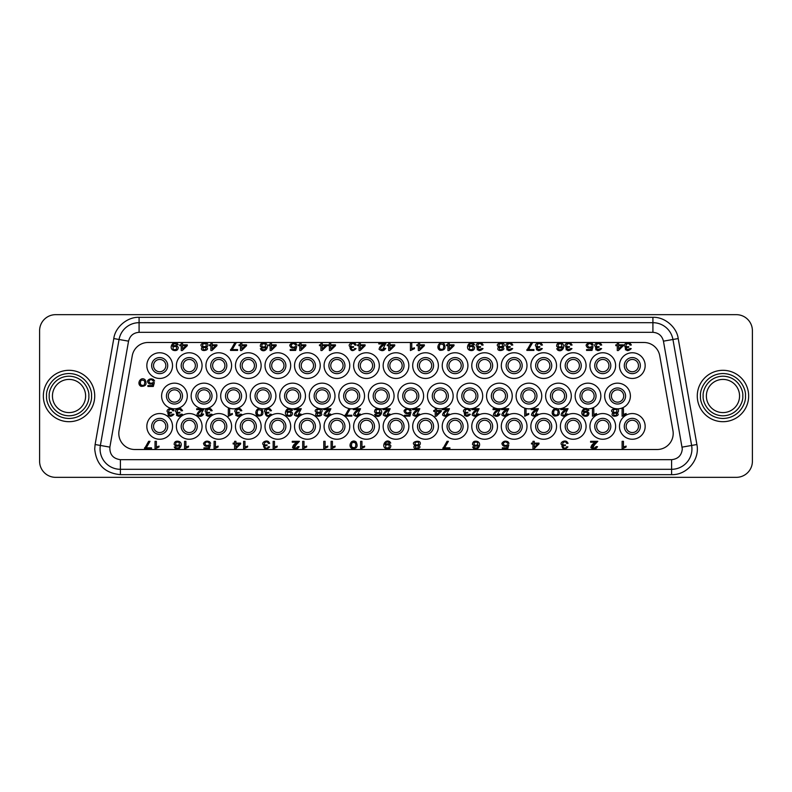 <?xml version="1.0" encoding="UTF-8"?>
<svg xmlns="http://www.w3.org/2000/svg" width="792" height="792" viewBox="0 0 792 792"><rect width="100%" height="100%" fill="white"/><g stroke="black" fill="none" stroke-linecap="round" stroke-linejoin="round"><path stroke-width="1.19" d="M706.375 396A16.592 16.592 0 0 1 722.967 379.408A16.592 16.592 0 0 1 739.56 396A16.592 16.592 0 0 1 722.967 412.592A16.592 16.592 0 0 1 706.375 396A16.592 16.592 0 0 0 722.967 412.592A16.592 16.592 0 0 0 739.56 396M52.44 396A16.592 16.592 0 0 1 69.033 379.408A16.592 16.592 0 0 1 85.625 396A16.592 16.592 0 0 1 69.033 412.592A16.592 16.592 0 0 1 52.44 396A16.592 16.592 0 0 0 69.033 412.592A16.592 16.592 0 0 0 85.625 396M43.342 396A25.691 25.691 0 0 1 69.033 370.31A25.691 25.691 0 0 1 94.723 396A25.691 25.691 0 0 1 69.033 421.69A25.691 25.691 0 0 1 43.342 396M697.277 396A25.691 25.691 0 0 1 722.967 370.31A25.691 25.691 0 0 1 748.658 396A25.691 25.691 0 0 1 722.967 421.69A25.691 25.691 0 0 1 697.277 396M691.931 448.975A20.335 20.335 0 0 1 671.596 469.31L120.404 469.31A20.335 20.335 0 0 1 100.376 445.45L119.057 339.491A20.335 20.335 0 0 1 139.085 322.69L652.915 322.69A20.335 20.335 0 0 1 672.943 339.491L691.624 445.45A20.335 20.335 0 0 1 691.931 448.975M134.858 449.51A16.058 16.058 0 0 1 119.047 430.67L132.254 355.757A16.058 16.058 0 0 1 148.064 342.49L643.936 342.49A16.058 16.058 0 0 1 659.746 355.757L672.952 430.67A16.058 16.058 0 0 1 657.142 449.51L134.858 449.51M638.471 365.607A6.158 6.158 0 0 1 632.313 371.755A6.158 6.158 0 0 1 626.165 365.607A6.158 6.158 0 0 1 632.313 359.449A6.158 6.158 0 0 1 638.471 365.607M195.376 365.607A6.158 6.158 0 0 1 189.229 371.755A6.158 6.158 0 0 1 183.071 365.607A6.158 6.158 0 0 1 189.229 359.449A6.158 6.158 0 0 1 195.376 365.607M564.617 396A6.158 6.158 0 0 1 558.469 402.158A6.158 6.158 0 0 1 552.311 396A6.158 6.158 0 0 1 558.469 389.842A6.158 6.158 0 0 1 564.617 396M431.69 365.607A6.158 6.158 0 0 1 425.542 371.755A6.158 6.158 0 0 1 419.384 365.607A6.158 6.158 0 0 1 425.542 359.449A6.158 6.158 0 0 1 431.69 365.607M549.856 365.607A6.158 6.158 0 0 1 543.698 371.755A6.158 6.158 0 0 1 537.54 365.607A6.158 6.158 0 0 1 543.698 359.449A6.158 6.158 0 0 1 549.856 365.607M594.158 396A6.158 6.158 0 0 1 588.011 402.158A6.158 6.158 0 0 1 581.853 396A6.158 6.158 0 0 1 588.011 389.842A6.158 6.158 0 0 1 594.158 396M298.762 396A6.158 6.158 0 0 1 292.614 402.158A6.158 6.158 0 0 1 286.457 396A6.158 6.158 0 0 1 292.614 389.842A6.158 6.158 0 0 1 298.762 396M476.002 396A6.158 6.158 0 0 1 469.844 402.158A6.158 6.158 0 0 1 463.696 396A6.158 6.158 0 0 1 469.844 389.842A6.158 6.158 0 0 1 476.002 396M283.991 365.607A6.158 6.158 0 0 1 277.843 371.755A6.158 6.158 0 0 1 271.686 365.607A6.158 6.158 0 0 1 277.843 359.449A6.158 6.158 0 0 1 283.991 365.607M210.147 396A6.158 6.158 0 0 1 203.99 402.158A6.158 6.158 0 0 1 197.842 396A6.158 6.158 0 0 1 203.99 389.842A6.158 6.158 0 0 1 210.147 396M165.835 365.607A6.158 6.158 0 0 1 159.687 371.755A6.158 6.158 0 0 1 153.529 365.607A6.158 6.158 0 0 1 159.687 359.449A6.158 6.158 0 0 1 165.835 365.607M239.689 396A6.158 6.158 0 0 1 233.531 402.158A6.158 6.158 0 0 1 227.383 396A6.158 6.158 0 0 1 233.531 389.842A6.158 6.158 0 0 1 239.689 396M520.314 365.607A6.158 6.158 0 0 1 514.157 371.755A6.158 6.158 0 0 1 508.009 365.607A6.158 6.158 0 0 1 514.157 359.449A6.158 6.158 0 0 1 520.314 365.607M224.918 365.607A6.158 6.158 0 0 1 218.76 371.755A6.158 6.158 0 0 1 212.612 365.607A6.158 6.158 0 0 1 218.76 359.449A6.158 6.158 0 0 1 224.918 365.607M535.085 396A6.158 6.158 0 0 1 528.927 402.158A6.158 6.158 0 0 1 522.769 396A6.158 6.158 0 0 1 528.927 389.842A6.158 6.158 0 0 1 535.085 396M446.46 396A6.158 6.158 0 0 1 440.312 402.158A6.158 6.158 0 0 1 434.155 396A6.158 6.158 0 0 1 440.312 389.842A6.158 6.158 0 0 1 446.46 396M180.606 396A6.158 6.158 0 0 1 174.458 402.158A6.158 6.158 0 0 1 168.3 396A6.158 6.158 0 0 1 174.458 389.842A6.158 6.158 0 0 1 180.606 396M313.533 365.607A6.158 6.158 0 0 1 307.385 371.755A6.158 6.158 0 0 1 301.227 365.607A6.158 6.158 0 0 1 307.385 359.449A6.158 6.158 0 0 1 313.533 365.607M579.388 365.607A6.158 6.158 0 0 1 573.24 371.755A6.158 6.158 0 0 1 567.082 365.607A6.158 6.158 0 0 1 573.24 359.449A6.158 6.158 0 0 1 579.388 365.607M269.231 396A6.158 6.158 0 0 1 263.073 402.158A6.158 6.158 0 0 1 256.915 396A6.158 6.158 0 0 1 263.073 389.842A6.158 6.158 0 0 1 269.231 396M608.929 365.607A6.158 6.158 0 0 1 602.771 371.755A6.158 6.158 0 0 1 596.623 365.607A6.158 6.158 0 0 1 602.771 359.449A6.158 6.158 0 0 1 608.929 365.607M490.773 365.607A6.158 6.158 0 0 1 484.615 371.755A6.158 6.158 0 0 1 478.467 365.607A6.158 6.158 0 0 1 484.615 359.449A6.158 6.158 0 0 1 490.773 365.607M328.304 396A6.158 6.158 0 0 1 322.156 402.158A6.158 6.158 0 0 1 315.998 396A6.158 6.158 0 0 1 322.156 389.842A6.158 6.158 0 0 1 328.304 396M416.929 396A6.158 6.158 0 0 1 410.771 402.158A6.158 6.158 0 0 1 404.613 396A6.158 6.158 0 0 1 410.771 389.842A6.158 6.158 0 0 1 416.929 396M343.075 365.607A6.158 6.158 0 0 1 336.917 371.755A6.158 6.158 0 0 1 330.769 365.607A6.158 6.158 0 0 1 336.917 359.449A6.158 6.158 0 0 1 343.075 365.607M254.46 365.607A6.158 6.158 0 0 1 248.302 371.755A6.158 6.158 0 0 1 242.144 365.607A6.158 6.158 0 0 1 248.302 359.449A6.158 6.158 0 0 1 254.46 365.607M461.231 365.607A6.158 6.158 0 0 1 455.083 371.755A6.158 6.158 0 0 1 448.925 365.607A6.158 6.158 0 0 1 455.083 359.449A6.158 6.158 0 0 1 461.231 365.607M372.616 365.607A6.158 6.158 0 0 1 366.458 371.755A6.158 6.158 0 0 1 360.31 365.607A6.158 6.158 0 0 1 366.458 359.449A6.158 6.158 0 0 1 372.616 365.607M357.845 396A6.158 6.158 0 0 1 351.688 402.158A6.158 6.158 0 0 1 345.54 396A6.158 6.158 0 0 1 351.688 389.842A6.158 6.158 0 0 1 357.845 396M505.543 396A6.158 6.158 0 0 1 499.386 402.158A6.158 6.158 0 0 1 493.238 396A6.158 6.158 0 0 1 499.386 389.842A6.158 6.158 0 0 1 505.543 396M402.158 365.607A6.158 6.158 0 0 1 396 371.755A6.158 6.158 0 0 1 389.842 365.607A6.158 6.158 0 0 1 396 359.449A6.158 6.158 0 0 1 402.158 365.607M387.387 396A6.158 6.158 0 0 1 381.229 402.158A6.158 6.158 0 0 1 375.071 396A6.158 6.158 0 0 1 381.229 389.842A6.158 6.158 0 0 1 387.387 396M165.835 426.393A6.158 6.158 0 0 1 159.687 432.551A6.158 6.158 0 0 1 153.529 426.393A6.158 6.158 0 0 1 159.687 420.245A6.158 6.158 0 0 1 165.835 426.393M549.856 426.393A6.158 6.158 0 0 1 543.698 432.551A6.158 6.158 0 0 1 537.54 426.393A6.158 6.158 0 0 1 543.698 420.245A6.158 6.158 0 0 1 549.856 426.393M431.69 426.393A6.158 6.158 0 0 1 425.542 432.551A6.158 6.158 0 0 1 419.384 426.393A6.158 6.158 0 0 1 425.542 420.245A6.158 6.158 0 0 1 431.69 426.393M402.158 426.393A6.158 6.158 0 0 1 396 432.551A6.158 6.158 0 0 1 389.842 426.393A6.158 6.158 0 0 1 396 420.245A6.158 6.158 0 0 1 402.158 426.393M195.376 426.393A6.158 6.158 0 0 1 189.229 432.551A6.158 6.158 0 0 1 183.071 426.393A6.158 6.158 0 0 1 189.229 420.245A6.158 6.158 0 0 1 195.376 426.393M254.46 426.393A6.158 6.158 0 0 1 248.302 432.551A6.158 6.158 0 0 1 242.144 426.393A6.158 6.158 0 0 1 248.302 420.245A6.158 6.158 0 0 1 254.46 426.393M490.773 426.393A6.158 6.158 0 0 1 484.615 432.551A6.158 6.158 0 0 1 478.467 426.393A6.158 6.158 0 0 1 484.615 420.245A6.158 6.158 0 0 1 490.773 426.393M520.314 426.393A6.158 6.158 0 0 1 514.157 432.551A6.158 6.158 0 0 1 508.009 426.393A6.158 6.158 0 0 1 514.157 420.245A6.158 6.158 0 0 1 520.314 426.393M313.533 426.393A6.158 6.158 0 0 1 307.385 432.551A6.158 6.158 0 0 1 301.227 426.393A6.158 6.158 0 0 1 307.385 420.245A6.158 6.158 0 0 1 313.533 426.393M283.991 426.393A6.158 6.158 0 0 1 277.843 432.551A6.158 6.158 0 0 1 271.686 426.393A6.158 6.158 0 0 1 277.843 420.245A6.158 6.158 0 0 1 283.991 426.393M461.231 426.393A6.158 6.158 0 0 1 455.083 432.551A6.158 6.158 0 0 1 448.925 426.393A6.158 6.158 0 0 1 455.083 420.245A6.158 6.158 0 0 1 461.231 426.393M224.918 426.393A6.158 6.158 0 0 1 218.76 432.551A6.158 6.158 0 0 1 212.612 426.393A6.158 6.158 0 0 1 218.76 420.245A6.158 6.158 0 0 1 224.918 426.393M608.929 426.393A6.158 6.158 0 0 1 602.771 432.551A6.158 6.158 0 0 1 596.623 426.393A6.158 6.158 0 0 1 602.771 420.245A6.158 6.158 0 0 1 608.929 426.393M372.616 426.393A6.158 6.158 0 0 1 366.458 432.551A6.158 6.158 0 0 1 360.31 426.393A6.158 6.158 0 0 1 366.458 420.245A6.158 6.158 0 0 1 372.616 426.393M343.075 426.393A6.158 6.158 0 0 1 336.917 432.551A6.158 6.158 0 0 1 330.769 426.393A6.158 6.158 0 0 1 336.917 420.245A6.158 6.158 0 0 1 343.075 426.393M579.388 426.393A6.158 6.158 0 0 1 573.24 432.551A6.158 6.158 0 0 1 567.082 426.393A6.158 6.158 0 0 1 573.24 420.245A6.158 6.158 0 0 1 579.388 426.393M623.7 396A6.158 6.158 0 0 1 617.542 402.158A6.158 6.158 0 0 1 611.394 396A6.158 6.158 0 0 1 617.542 389.842A6.158 6.158 0 0 1 623.7 396M638.471 426.393A6.158 6.158 0 0 1 632.313 432.551A6.158 6.158 0 0 1 626.165 426.393A6.158 6.158 0 0 1 632.313 420.245A6.158 6.158 0 0 1 638.471 426.393M587.258 408.82A12.84 12.84 0 0 0 600.851 396A12.84 12.84 0 0 0 588.011 383.16A12.84 12.84 0 0 0 585.516 408.603M516.087 396A12.84 12.84 0 0 0 528.927 408.84A12.84 12.84 0 0 0 541.768 396A12.84 12.84 0 0 0 528.927 383.16A12.84 12.84 0 0 0 516.087 396M470.468 410.711L469.389 409.187L470.468 410.711L469.131 410.84C466.963 406.256 461.993 413.375 467.834 412.286L467.686 413.087C462.756 412.771 467.508 417.948 469.003 414.157L470.339 414.315C467.231 417.216 465.201 416.919 464.241 413.424L465.369 412.79C460.241 411.266 466.686 406.613 469.389 409.187L468.329 408.751A12.84 12.84 0 0 0 482.694 396A12.84 12.84 0 0 0 469.844 383.16A12.84 12.84 0 0 0 467.448 408.613M397.93 396A12.84 12.84 0 0 0 410.771 408.84A12.84 12.84 0 0 0 423.611 396A12.84 12.84 0 0 0 410.771 383.16A12.84 12.84 0 0 0 397.93 396M350.312 408.771A12.84 12.84 0 0 0 364.538 396A12.84 12.84 0 0 0 351.688 383.16A12.84 12.84 0 0 0 338.847 396A12.84 12.84 0 0 0 350.034 408.731M294.268 408.731A12.84 12.84 0 0 0 305.455 396A12.84 12.84 0 0 0 292.614 383.16A12.84 12.84 0 0 0 279.764 396A12.84 12.84 0 0 0 294.079 408.761M220.691 396A12.84 12.84 0 0 0 233.531 408.84A12.84 12.84 0 0 0 246.371 396A12.84 12.84 0 0 0 233.531 383.16A12.84 12.84 0 0 0 220.691 396M161.608 396A12.84 12.84 0 0 0 174.458 408.84A12.84 12.84 0 0 0 187.298 396A12.84 12.84 0 0 0 174.458 383.16A12.84 12.84 0 0 0 161.608 396M146.837 426.393A12.84 12.84 0 0 0 159.687 439.243A12.84 12.84 0 0 0 172.527 426.393A12.84 12.84 0 0 0 159.687 413.553A12.84 12.84 0 0 0 146.837 426.393M146.837 365.607A12.84 12.84 0 0 0 159.687 378.447A12.84 12.84 0 0 0 172.527 365.607A12.84 12.84 0 0 0 159.687 352.757A12.84 12.84 0 0 0 146.837 365.607M176.378 426.393A12.84 12.84 0 0 0 189.229 439.243A12.84 12.84 0 0 0 202.069 426.393A12.84 12.84 0 0 0 189.229 413.553A12.84 12.84 0 0 0 176.378 426.393M176.378 365.607A12.84 12.84 0 0 0 189.229 378.447A12.84 12.84 0 0 0 202.069 365.607A12.84 12.84 0 0 0 189.229 352.757A12.84 12.84 0 0 0 176.378 365.607M205.92 426.393A12.84 12.84 0 0 0 218.76 439.243A12.84 12.84 0 0 0 231.61 426.393A12.84 12.84 0 0 0 218.76 413.553A12.84 12.84 0 0 0 205.92 426.393M205.92 365.607A12.84 12.84 0 0 0 218.76 378.447A12.84 12.84 0 0 0 231.61 365.607A12.84 12.84 0 0 0 218.76 352.757A12.84 12.84 0 0 0 205.92 365.607M235.462 426.393A12.84 12.84 0 0 0 248.302 439.243A12.84 12.84 0 0 0 261.142 426.393A12.84 12.84 0 0 0 248.302 413.553A12.84 12.84 0 0 0 235.462 426.393M235.462 365.607A12.84 12.84 0 0 0 248.302 378.447A12.84 12.84 0 0 0 261.142 365.607A12.84 12.84 0 0 0 248.302 352.757A12.84 12.84 0 0 0 235.462 365.607M265.003 426.393A12.84 12.84 0 0 0 277.843 439.243A12.84 12.84 0 0 0 290.684 426.393A12.84 12.84 0 0 0 277.843 413.553A12.84 12.84 0 0 0 265.003 426.393M265.003 365.607A12.84 12.84 0 0 0 277.843 378.447A12.84 12.84 0 0 0 290.684 365.607A12.84 12.84 0 0 0 277.843 352.757A12.84 12.84 0 0 0 265.003 365.607M294.535 426.393A12.84 12.84 0 0 0 307.385 439.243A12.84 12.84 0 0 0 320.225 426.393A12.84 12.84 0 0 0 307.385 413.553A12.84 12.84 0 0 0 294.535 426.393M294.535 365.607A12.84 12.84 0 0 0 307.385 378.447A12.84 12.84 0 0 0 320.225 365.607A12.84 12.84 0 0 0 307.385 352.757A12.84 12.84 0 0 0 294.535 365.607M324.077 426.393A12.84 12.84 0 0 0 336.917 439.243A12.84 12.84 0 0 0 349.767 426.393A12.84 12.84 0 0 0 336.917 413.553A12.84 12.84 0 0 0 324.077 426.393M324.077 365.607A12.84 12.84 0 0 0 336.917 378.447A12.84 12.84 0 0 0 349.767 365.607A12.84 12.84 0 0 0 336.917 352.757A12.84 12.84 0 0 0 324.077 365.607M353.618 426.393A12.84 12.84 0 0 0 366.458 439.243A12.84 12.84 0 0 0 379.309 426.393A12.84 12.84 0 0 0 366.458 413.553A12.84 12.84 0 0 0 353.618 426.393M353.618 365.607A12.84 12.84 0 0 0 366.458 378.447A12.84 12.84 0 0 0 379.309 365.607A12.84 12.84 0 0 0 366.458 352.757A12.84 12.84 0 0 0 353.618 365.607M383.16 426.393A12.84 12.84 0 0 0 396 439.243A12.84 12.84 0 0 0 402.178 415.137A12.84 12.84 0 0 0 389.1 415.562L388.832 415.741A12.84 12.84 0 0 0 383.16 426.393M383.16 365.607A12.84 12.84 0 0 0 396 378.447A12.84 12.84 0 0 0 408.84 365.607A12.84 12.84 0 0 0 396 352.757A12.84 12.84 0 0 0 383.16 365.607M412.691 426.393A12.84 12.84 0 0 0 425.542 439.243A12.84 12.84 0 0 0 431.897 415.236A12.84 12.84 0 0 0 418.988 415.345A12.84 12.84 0 0 0 418.988 415.355L418.127 415.909A12.84 12.84 0 0 0 412.691 426.393M412.691 365.607A12.84 12.84 0 0 0 425.542 378.447A12.84 12.84 0 0 0 438.382 365.607A12.84 12.84 0 0 0 425.542 352.757A12.84 12.84 0 0 0 412.691 365.607M442.233 426.393A12.84 12.84 0 0 0 455.083 439.243A12.84 12.84 0 0 0 467.923 426.393A12.84 12.84 0 0 0 448.737 415.226L447.549 415.988A12.84 12.84 0 0 0 442.233 426.393M442.233 365.607A12.84 12.84 0 0 0 455.083 378.447A12.84 12.84 0 0 0 467.923 365.607A12.84 12.84 0 0 0 455.083 352.757A12.84 12.84 0 0 0 442.233 365.607M471.775 426.393A12.84 12.84 0 0 0 484.615 439.243A12.84 12.84 0 0 0 497.465 426.393A12.84 12.84 0 0 0 478.457 415.127L477.012 416.048A12.84 12.84 0 0 0 471.775 426.393M471.775 365.607A12.84 12.84 0 0 0 484.615 378.447A12.84 12.84 0 0 0 497.465 365.607A12.84 12.84 0 0 0 484.615 352.757A12.84 12.84 0 0 0 471.775 365.607M506.494 416.087A12.84 12.84 0 0 0 514.157 439.243A12.84 12.84 0 0 0 526.997 426.393A12.84 12.84 0 0 0 508.157 415.038L508.504 414.087C506.781 416.721 504.553 417.038 501.821 415.038C502.247 412.592 503.94 410.791 506.9 409.622L501.554 409.622L501.554 408.731L508.761 408.731L503.346 413.315C503.722 415.978 504.979 416.206 507.127 413.998L508.504 414.087M501.316 365.607A12.84 12.84 0 0 0 514.157 378.447A12.84 12.84 0 0 0 526.997 365.607A12.84 12.84 0 0 0 514.157 352.757A12.84 12.84 0 0 0 501.316 365.607M535.986 416.127A12.84 12.84 0 0 0 543.698 439.243A12.84 12.84 0 0 0 556.538 426.393A12.84 12.84 0 0 0 537.847 414.958L538.144 414.087C536.422 416.721 534.194 417.038 531.462 415.038C531.887 412.592 533.58 410.791 536.54 409.622L531.194 409.622L531.194 408.731L538.402 408.731L532.986 413.315C533.362 415.978 534.62 416.206 536.768 413.998L538.144 414.087M530.858 365.607A12.84 12.84 0 0 0 543.698 378.447A12.84 12.84 0 0 0 556.538 365.607A12.84 12.84 0 0 0 543.698 352.757A12.84 12.84 0 0 0 530.858 365.607M565.488 416.156A12.84 12.84 0 0 0 573.24 439.243A12.84 12.84 0 0 0 586.08 426.393A12.84 12.84 0 0 0 567.527 414.889L567.785 414.087C566.052 416.721 563.825 417.038 561.102 415.038C561.518 412.592 563.211 410.791 566.181 409.622L560.825 409.622L560.825 408.731L568.042 408.731L562.627 413.315C563.003 415.978 564.26 416.206 566.409 413.998L567.785 414.087M560.389 365.607A12.84 12.84 0 0 0 573.24 378.447A12.84 12.84 0 0 0 586.08 365.607A12.84 12.84 0 0 0 573.24 352.757A12.84 12.84 0 0 0 560.389 365.607M589.931 426.393A12.84 12.84 0 0 0 602.771 439.243A12.84 12.84 0 0 0 615.622 426.393A12.84 12.84 0 0 0 602.771 413.553A12.84 12.84 0 0 0 589.931 426.393M589.931 365.607A12.84 12.84 0 0 0 602.771 378.447A12.84 12.84 0 0 0 615.622 365.607A12.84 12.84 0 0 0 602.771 352.757A12.84 12.84 0 0 0 589.931 365.607M619.473 426.393A12.84 12.84 0 0 0 632.313 439.243A12.84 12.84 0 0 0 645.163 426.393A12.84 12.84 0 0 0 632.313 413.553A12.84 12.84 0 0 0 619.473 426.393M619.473 365.607A12.84 12.84 0 0 0 632.313 378.447A12.84 12.84 0 0 0 645.163 365.607A12.84 12.84 0 0 0 632.313 352.757A12.84 12.84 0 0 0 619.473 365.607M200.396 415.493L203.9 408.84A12.84 12.84 0 0 0 216.84 396A12.84 12.84 0 0 0 203.99 383.16A12.84 12.84 0 0 0 191.149 396A12.84 12.84 0 0 0 202.336 408.731M250.232 396A12.84 12.84 0 0 0 263.073 408.84A12.84 12.84 0 0 0 275.913 396A12.84 12.84 0 0 0 263.073 383.16A12.84 12.84 0 0 0 250.232 396M323.809 408.731A12.84 12.84 0 0 0 334.996 396A12.84 12.84 0 0 0 322.156 383.16A12.84 12.84 0 0 0 309.306 396A12.84 12.84 0 0 0 323.72 408.751M368.389 396A12.84 12.84 0 0 0 381.229 408.84A12.84 12.84 0 0 0 394.07 396A12.84 12.84 0 0 0 381.229 383.16A12.84 12.84 0 0 0 368.389 396M427.462 396A12.84 12.84 0 0 0 440.312 408.84A12.84 12.84 0 0 0 453.153 396A12.84 12.84 0 0 0 440.312 383.16A12.84 12.84 0 0 0 427.462 396M500.297 408.811A12.84 12.84 0 0 0 512.236 396A12.84 12.84 0 0 0 499.386 383.16A12.84 12.84 0 0 0 486.545 396A12.84 12.84 0 0 0 497.732 408.731M558.32 409.385C560.449 413.909 559.102 416.127 554.301 416.018C549.47 413.77 553.865 405.702 558.32 409.385L557.162 408.781A12.84 12.84 0 0 0 571.309 396A12.84 12.84 0 0 0 558.469 383.16A12.84 12.84 0 0 0 556.004 408.603M616.721 408.82L615.097 408.613L616.721 408.82A12.84 12.84 0 0 0 616.721 408.82A12.84 12.84 0 0 0 630.392 396A12.84 12.84 0 0 0 617.542 383.16A12.84 12.84 0 0 0 615.047 408.603M640.342 365.607A8.029 8.029 0 0 1 632.313 373.636A8.029 8.029 0 0 1 624.284 365.607A8.029 8.029 0 0 1 632.313 357.578A8.029 8.029 0 0 1 640.342 365.607M197.257 365.607A8.029 8.029 0 0 1 189.229 373.636A8.029 8.029 0 0 1 181.2 365.607A8.029 8.029 0 0 1 189.229 357.578A8.029 8.029 0 0 1 197.257 365.607M566.498 396A8.029 8.029 0 0 1 558.469 404.029A8.029 8.029 0 0 1 550.44 396A8.029 8.029 0 0 1 558.469 387.971A8.029 8.029 0 0 1 566.498 396M433.57 365.607A8.029 8.029 0 0 1 425.542 373.636A8.029 8.029 0 0 1 417.513 365.607A8.029 8.029 0 0 1 425.542 357.578A8.029 8.029 0 0 1 433.57 365.607M551.727 365.607A8.029 8.029 0 0 1 543.698 373.636A8.029 8.029 0 0 1 535.669 365.607A8.029 8.029 0 0 1 543.698 357.578A8.029 8.029 0 0 1 551.727 365.607M596.039 396A8.029 8.029 0 0 1 588.011 404.029A8.029 8.029 0 0 1 579.982 396A8.029 8.029 0 0 1 588.011 387.971A8.029 8.029 0 0 1 596.039 396M300.643 396A8.029 8.029 0 0 1 292.614 404.029A8.029 8.029 0 0 1 284.585 396A8.029 8.029 0 0 1 292.614 387.971A8.029 8.029 0 0 1 300.643 396M477.873 396A8.029 8.029 0 0 1 469.844 404.029A8.029 8.029 0 0 1 461.815 396A8.029 8.029 0 0 1 469.844 387.971A8.029 8.029 0 0 1 477.873 396M285.872 365.607A8.029 8.029 0 0 1 277.843 373.636A8.029 8.029 0 0 1 269.815 365.607A8.029 8.029 0 0 1 277.843 357.578A8.029 8.029 0 0 1 285.872 365.607M212.018 396A8.029 8.029 0 0 1 203.99 404.029A8.029 8.029 0 0 1 195.961 396A8.029 8.029 0 0 1 203.99 387.971A8.029 8.029 0 0 1 212.018 396M167.716 365.607A8.029 8.029 0 0 1 159.687 373.636A8.029 8.029 0 0 1 151.658 365.607A8.029 8.029 0 0 1 159.687 357.578A8.029 8.029 0 0 1 167.716 365.607M241.56 396A8.029 8.029 0 0 1 233.531 404.029A8.029 8.029 0 0 1 225.502 396A8.029 8.029 0 0 1 233.531 387.971A8.029 8.029 0 0 1 241.56 396M522.185 365.607A8.029 8.029 0 0 1 514.157 373.636A8.029 8.029 0 0 1 506.128 365.607A8.029 8.029 0 0 1 514.157 357.578A8.029 8.029 0 0 1 522.185 365.607M226.789 365.607A8.029 8.029 0 0 1 218.76 373.636A8.029 8.029 0 0 1 210.731 365.607A8.029 8.029 0 0 1 218.76 357.578A8.029 8.029 0 0 1 226.789 365.607M536.956 396A8.029 8.029 0 0 1 528.927 404.029A8.029 8.029 0 0 1 520.898 396A8.029 8.029 0 0 1 528.927 387.971A8.029 8.029 0 0 1 536.956 396M448.341 396A8.029 8.029 0 0 1 440.312 404.029A8.029 8.029 0 0 1 432.283 396A8.029 8.029 0 0 1 440.312 387.971A8.029 8.029 0 0 1 448.341 396M182.487 396A8.029 8.029 0 0 1 174.458 404.029A8.029 8.029 0 0 1 166.429 396A8.029 8.029 0 0 1 174.458 387.971A8.029 8.029 0 0 1 182.487 396M315.414 365.607A8.029 8.029 0 0 1 307.385 373.636A8.029 8.029 0 0 1 299.356 365.607A8.029 8.029 0 0 1 307.385 357.578A8.029 8.029 0 0 1 315.414 365.607M581.269 365.607A8.029 8.029 0 0 1 573.24 373.636A8.029 8.029 0 0 1 565.211 365.607A8.029 8.029 0 0 1 573.24 357.578A8.029 8.029 0 0 1 581.269 365.607M271.102 396A8.029 8.029 0 0 1 263.073 404.029A8.029 8.029 0 0 1 255.044 396A8.029 8.029 0 0 1 263.073 387.971A8.029 8.029 0 0 1 271.102 396M610.8 365.607A8.029 8.029 0 0 1 602.771 373.636A8.029 8.029 0 0 1 594.742 365.607A8.029 8.029 0 0 1 602.771 357.578A8.029 8.029 0 0 1 610.8 365.607M492.644 365.607A8.029 8.029 0 0 1 484.615 373.636A8.029 8.029 0 0 1 476.586 365.607A8.029 8.029 0 0 1 484.615 357.578A8.029 8.029 0 0 1 492.644 365.607M330.185 396A8.029 8.029 0 0 1 322.156 404.029A8.029 8.029 0 0 1 314.127 396A8.029 8.029 0 0 1 322.156 387.971A8.029 8.029 0 0 1 330.185 396M418.8 396A8.029 8.029 0 0 1 410.771 404.029A8.029 8.029 0 0 1 402.742 396A8.029 8.029 0 0 1 410.771 387.971A8.029 8.029 0 0 1 418.8 396M344.946 365.607A8.029 8.029 0 0 1 336.917 373.636A8.029 8.029 0 0 1 328.888 365.607A8.029 8.029 0 0 1 336.917 357.578A8.029 8.029 0 0 1 344.946 365.607M256.331 365.607A8.029 8.029 0 0 1 248.302 373.636A8.029 8.029 0 0 1 240.273 365.607A8.029 8.029 0 0 1 248.302 357.578A8.029 8.029 0 0 1 256.331 365.607M463.112 365.607A8.029 8.029 0 0 1 455.083 373.636A8.029 8.029 0 0 1 447.054 365.607A8.029 8.029 0 0 1 455.083 357.578A8.029 8.029 0 0 1 463.112 365.607M374.487 365.607A8.029 8.029 0 0 1 366.458 373.636A8.029 8.029 0 0 1 358.43 365.607A8.029 8.029 0 0 1 366.458 357.578A8.029 8.029 0 0 1 374.487 365.607M359.716 396A8.029 8.029 0 0 1 351.688 404.029A8.029 8.029 0 0 1 343.659 396A8.029 8.029 0 0 1 351.688 387.971A8.029 8.029 0 0 1 359.716 396M507.415 396A8.029 8.029 0 0 1 499.386 404.029A8.029 8.029 0 0 1 491.357 396A8.029 8.029 0 0 1 499.386 387.971A8.029 8.029 0 0 1 507.415 396M404.029 365.607A8.029 8.029 0 0 1 396 373.636A8.029 8.029 0 0 1 387.971 365.607A8.029 8.029 0 0 1 396 357.578A8.029 8.029 0 0 1 404.029 365.607M389.258 396A8.029 8.029 0 0 1 381.229 404.029A8.029 8.029 0 0 1 373.2 396A8.029 8.029 0 0 1 381.229 387.971A8.029 8.029 0 0 1 389.258 396M167.716 426.393A8.029 8.029 0 0 1 159.687 434.422A8.029 8.029 0 0 1 151.658 426.393A8.029 8.029 0 0 1 159.687 418.364A8.029 8.029 0 0 1 167.716 426.393M551.727 426.393A8.029 8.029 0 0 1 543.698 434.422A8.029 8.029 0 0 1 535.669 426.393A8.029 8.029 0 0 1 543.698 418.364A8.029 8.029 0 0 1 551.727 426.393M433.57 426.393A8.029 8.029 0 0 1 425.542 434.422A8.029 8.029 0 0 1 417.513 426.393A8.029 8.029 0 0 1 425.542 418.364A8.029 8.029 0 0 1 433.57 426.393M404.029 426.393A8.029 8.029 0 0 1 396 434.422A8.029 8.029 0 0 1 387.971 426.393A8.029 8.029 0 0 1 396 418.364A8.029 8.029 0 0 1 404.029 426.393M197.257 426.393A8.029 8.029 0 0 1 189.229 434.422A8.029 8.029 0 0 1 181.2 426.393A8.029 8.029 0 0 1 189.229 418.364A8.029 8.029 0 0 1 197.257 426.393M256.331 426.393A8.029 8.029 0 0 1 248.302 434.422A8.029 8.029 0 0 1 240.273 426.393A8.029 8.029 0 0 1 248.302 418.364A8.029 8.029 0 0 1 256.331 426.393M492.644 426.393A8.029 8.029 0 0 1 484.615 434.422A8.029 8.029 0 0 1 476.586 426.393A8.029 8.029 0 0 1 484.615 418.364A8.029 8.029 0 0 1 492.644 426.393M522.185 426.393A8.029 8.029 0 0 1 514.157 434.422A8.029 8.029 0 0 1 506.128 426.393A8.029 8.029 0 0 1 514.157 418.364A8.029 8.029 0 0 1 522.185 426.393M315.414 426.393A8.029 8.029 0 0 1 307.385 434.422A8.029 8.029 0 0 1 299.356 426.393A8.029 8.029 0 0 1 307.385 418.364A8.029 8.029 0 0 1 315.414 426.393M285.872 426.393A8.029 8.029 0 0 1 277.843 434.422A8.029 8.029 0 0 1 269.815 426.393A8.029 8.029 0 0 1 277.843 418.364A8.029 8.029 0 0 1 285.872 426.393M463.112 426.393A8.029 8.029 0 0 1 455.083 434.422A8.029 8.029 0 0 1 447.054 426.393A8.029 8.029 0 0 1 455.083 418.364A8.029 8.029 0 0 1 463.112 426.393M226.789 426.393A8.029 8.029 0 0 1 218.76 434.422A8.029 8.029 0 0 1 210.731 426.393A8.029 8.029 0 0 1 218.76 418.364A8.029 8.029 0 0 1 226.789 426.393M610.8 426.393A8.029 8.029 0 0 1 602.771 434.422A8.029 8.029 0 0 1 594.742 426.393A8.029 8.029 0 0 1 602.771 418.364A8.029 8.029 0 0 1 610.8 426.393M374.487 426.393A8.029 8.029 0 0 1 366.458 434.422A8.029 8.029 0 0 1 358.43 426.393A8.029 8.029 0 0 1 366.458 418.364A8.029 8.029 0 0 1 374.487 426.393M344.946 426.393A8.029 8.029 0 0 1 336.917 434.422A8.029 8.029 0 0 1 328.888 426.393A8.029 8.029 0 0 1 336.917 418.364A8.029 8.029 0 0 1 344.946 426.393M581.269 426.393A8.029 8.029 0 0 1 573.24 434.422A8.029 8.029 0 0 1 565.211 426.393A8.029 8.029 0 0 1 573.24 418.364A8.029 8.029 0 0 1 581.269 426.393M625.571 396A8.029 8.029 0 0 1 617.542 404.029A8.029 8.029 0 0 1 609.513 396A8.029 8.029 0 0 1 617.542 387.971A8.029 8.029 0 0 1 625.571 396M640.342 426.393A8.029 8.029 0 0 1 632.313 434.422A8.029 8.029 0 0 1 624.284 426.393A8.029 8.029 0 0 1 632.313 418.364A8.029 8.029 0 0 1 640.342 426.393M502.069 349.47C499.861 350.153 499.01 349.589 499.514 347.787C501.742 347.104 502.593 347.668 502.069 349.47C499.861 350.153 499.01 349.589 499.514 347.787M472.695 349.302C469.874 350.203 468.854 349.381 469.646 346.837C472.537 345.985 473.547 346.807 472.695 349.302C469.874 350.203 468.854 349.381 469.646 346.837M206.039 346.272C203.237 347.134 202.178 346.411 202.851 344.094C205.643 343.233 206.712 343.966 206.039 346.272C203.237 347.134 202.178 346.411 202.851 344.094M179.032 444.926C176.19 445.777 175.18 444.946 175.992 442.431C178.824 441.599 179.834 442.431 179.032 444.926C176.19 445.777 175.18 444.946 175.992 442.431M141.025 380.299C144.58 379.675 145.589 381.338 144.065 385.278C140.6 385.793 139.58 384.13 141.025 380.299C144.58 379.675 145.589 381.338 144.065 385.278M613.493 409.791C616.295 408.929 617.354 409.662 616.691 411.969C613.889 412.83 612.82 412.107 613.493 409.791C616.295 408.929 617.354 409.662 616.691 411.969M557.33 414.958C553.856 415.483 552.846 413.82 554.291 409.979C557.835 409.365 558.855 411.028 557.33 414.958C553.856 415.483 552.846 413.82 554.291 409.979M587.644 413.474L586.991 414.998C584.169 415.899 583.159 415.077 583.952 412.533C586.832 411.682 587.842 412.503 586.991 414.998M320.305 411.969C317.503 412.83 316.434 412.107 317.107 409.791C319.899 408.929 320.968 409.662 320.305 411.969C317.503 412.83 316.434 412.107 317.107 409.791M415.315 442.382C418.107 441.53 419.166 442.253 418.493 444.569C415.701 445.421 414.642 444.698 415.315 442.382C418.107 441.53 419.166 442.253 418.493 444.569M418.176 447.757C415.978 448.44 415.127 447.876 415.632 446.074C417.859 445.401 418.711 445.955 418.176 447.757C415.978 448.44 415.127 447.876 415.632 446.074M618.611 345.678L622.027 345.678L618.611 349.054L618.611 345.678M499.188 344.094C501.989 343.233 503.049 343.966 502.385 346.272C499.584 347.134 498.514 346.411 499.188 344.094M439.996 344.282C443.54 343.669 444.56 345.332 443.035 349.262C439.56 349.787 438.55 348.124 439.996 344.282M419.641 345.678L423.057 345.678L419.641 349.054L419.641 345.678M390.01 345.678L393.426 345.678L390.01 349.054L390.01 345.678M376.398 409.83C379.229 409.009 380.249 409.84 379.447 412.335C376.596 413.186 375.576 412.355 376.398 409.83M352.113 442.57C355.657 441.966 356.667 443.619 355.143 447.559C351.678 448.064 350.668 446.411 352.113 442.57M322.275 345.678L325.68 345.678L322.275 349.054L322.275 345.678M301.108 345.678L304.524 345.678L301.108 349.054L301.108 345.678M271.468 345.678L274.883 345.678L271.468 349.054L271.468 345.678M257.905 409.979C261.449 409.365 262.459 411.028 260.934 414.958C257.469 415.483 256.459 413.82 257.905 409.979M235.927 443.965L239.333 443.965L235.927 447.341L235.927 443.965M203.168 347.787C205.405 347.104 206.257 347.668 205.722 349.47C203.514 350.153 202.663 349.589 203.168 347.787M613.82 413.483C616.047 412.8 616.899 413.365 616.374 415.166C614.156 415.85 613.305 415.285 613.82 413.483M176.349 349.302C173.527 350.203 172.517 349.381 173.309 346.837C176.19 345.985 177.2 346.807 176.349 349.302M182.566 345.678L185.981 345.678L182.566 349.054L182.566 345.678M212.207 345.678L215.622 345.678L212.207 349.054L212.207 345.678M241.837 345.678L245.253 345.678L241.837 349.054L241.837 345.678M262.132 344.134C264.964 343.302 265.983 344.144 265.181 346.639C262.33 347.49 261.31 346.658 262.132 344.134M290.605 414.998C287.783 415.899 286.773 415.077 287.565 412.533C290.446 411.682 291.456 412.503 290.605 414.998M317.434 413.483C319.661 412.8 320.512 413.365 319.988 415.166C317.77 415.85 316.919 415.285 317.434 413.483M330.739 345.678L334.155 345.678L330.739 349.054L330.739 345.678M360.38 345.678L363.785 345.678L360.38 349.054L360.38 345.678M388.922 447.589C386.1 448.49 385.09 447.668 385.882 445.124C388.753 444.282 389.773 445.104 388.922 447.589M436.55 411.375L439.966 411.375L436.55 414.751L436.55 411.375M449.282 345.678L452.697 345.678L449.282 349.054L449.282 345.678M474.378 442.431C477.2 441.599 478.21 442.431 477.408 444.926C474.566 445.777 473.557 444.946 474.378 442.431M534.283 443.965L537.689 443.965L534.283 447.341L534.283 443.965M558.479 344.134C561.31 343.302 562.33 344.144 561.528 346.639C558.667 347.49 557.657 346.658 558.479 344.134M630.026 345.144C627.858 340.56 622.888 347.678 628.729 346.589L628.581 347.391C623.651 347.074 628.403 352.252 629.897 348.46L631.234 348.619C628.135 351.519 626.096 351.222 625.145 347.728L626.264 347.094C621.136 345.569 627.581 340.916 630.284 343.49L631.372 345.015L630.026 345.144M623.443 408.731L623.443 414.592L626.116 413.493L626.116 414.374L622.096 416.255L622.096 408.731L623.443 408.731M623.443 441.332L623.443 447.193L626.106 446.084L626.106 446.975L622.106 448.856L622.106 441.332L623.443 441.332M618.611 344.837L623.344 344.837L623.344 345.678L618.374 350.529L617.275 350.529L617.275 345.678L615.8 345.678L615.8 344.837L617.275 344.837L617.275 343.035L618.611 343.035L618.611 344.837M600.395 345.144C598.227 340.56 593.258 347.678 599.098 346.589L598.95 347.391C594.02 347.074 598.772 352.252 600.267 348.46L601.603 348.619C598.495 351.519 596.465 351.222 595.515 347.728L596.633 347.094C591.505 345.569 597.95 340.916 600.653 343.49L601.732 345.015L600.395 345.144M590.594 441.332L597.782 441.332L592.386 445.906C592.763 448.569 594.02 448.797 596.158 446.589L597.524 446.688C595.802 449.321 593.584 449.628 590.862 447.628C591.297 445.183 592.98 443.381 595.931 442.213L590.594 442.213L590.594 441.332M593.802 408.731L593.802 414.592L596.475 413.493L596.475 414.374L592.456 416.255L592.456 408.731L593.802 408.731M591.862 345.084C590.406 343.144 588.941 343.174 587.496 345.173C588.159 347.361 589.585 347.797 591.773 346.47L593.03 346.579L591.98 350.43L586.555 350.43L586.555 349.549L590.901 349.549L591.495 347.54C588.575 348.668 586.773 347.876 586.08 345.154C587.506 342.827 589.545 342.273 592.198 343.481L593.267 345.005L591.862 345.084M532.392 343.035L528.571 349.549L533.917 349.549L533.917 350.43L526.858 350.43L531.016 343.035L532.392 343.035M526.046 408.731L526.046 414.592L528.729 413.493L528.729 414.374L524.71 416.255L524.71 408.731L526.046 408.731M511.493 345.144C509.325 340.56 504.356 347.678 510.187 346.589L510.038 347.391C505.118 347.074 509.87 352.252 511.355 348.46L512.701 348.619C509.593 351.519 507.563 351.222 506.603 347.728L507.731 347.094C502.603 345.569 509.048 340.916 511.751 343.49L512.83 345.015L511.493 345.144M507.642 443.372C506.177 441.441 504.732 441.471 503.276 443.461C503.95 445.658 505.365 446.084 507.553 444.757L508.801 444.866L507.751 448.717L502.346 448.717L502.346 447.836L506.682 447.836L507.266 445.827C504.356 446.955 502.554 446.163 501.871 443.441C503.296 441.124 505.326 440.56 507.969 441.778L509.038 443.292L507.642 443.372M498.039 347.698L499.247 347.104C492.109 343.728 506.722 340.184 503.841 346.431L502.306 347.104C508.038 349.995 495.931 352.787 498.039 347.698L499.247 347.104M473.25 344.857C471.141 342.966 469.686 343.471 468.894 346.381C471.181 345.025 473.101 345.352 474.636 347.361C474.448 349.975 472.933 350.995 470.092 350.42C464.686 348.955 468.735 340.223 473.557 343.401L474.537 344.767L473.25 344.857M448.391 441.332L444.589 447.836L449.905 447.836L449.905 448.727L442.877 448.727L447.015 441.332L448.391 441.332M444.025 343.688C446.153 348.213 444.807 350.43 440.005 350.321C435.184 348.074 439.57 340.006 444.025 343.688M419.641 344.837L424.373 344.837L424.373 345.678L419.404 350.529L418.305 350.529L418.305 345.678L416.83 345.678L416.83 344.837L418.305 344.837L418.305 343.035L419.641 343.035L419.641 344.837M411.761 343.035L411.761 348.896L414.434 347.797L414.434 348.678L410.424 350.559L410.424 343.035L411.761 343.035M409.791 410.781C408.325 408.84 406.87 408.87 405.425 410.87C406.088 413.058 407.514 413.493 409.702 412.167L410.959 412.276L409.909 416.127L404.484 416.127L404.484 415.246L408.83 415.246L409.424 413.236C406.504 414.365 404.702 413.572 404.009 410.85C405.435 408.523 407.474 407.969 410.127 409.177L411.197 410.702L409.791 410.781M390.01 344.837L394.743 344.837L394.743 345.678L389.763 350.529L388.674 350.529L388.674 345.678L387.199 345.678L387.199 344.837L388.674 344.837L388.674 343.035L390.01 343.035L390.01 344.837M378.794 343.035L386.001 343.035L380.586 347.619C380.962 350.282 382.229 350.51 384.377 348.302L385.753 348.391C384.021 351.024 381.793 351.341 379.071 349.341C379.487 346.896 381.18 345.094 384.14 343.926L378.794 343.926L378.794 343.035M375.943 414.325L376.447 415.107C378.754 415.909 380.031 415.077 380.289 412.602C378.091 414.167 376.17 413.919 374.537 411.87C374.675 409.236 376.17 408.197 379.031 408.731C384.506 410.157 380.457 418.978 375.596 415.76L374.616 414.394L375.943 414.325L376.447 415.107M361.954 441.332L361.954 447.193L364.617 446.084L364.617 446.975L360.617 448.856L360.617 441.332L361.954 441.332M353.361 408.731L360.568 408.731L355.153 413.315C355.529 415.978 356.786 416.206 358.934 413.998L360.31 414.087C358.588 416.721 356.36 417.038 353.628 415.038C354.054 412.592 355.747 410.791 358.707 409.622L353.361 409.622L353.361 408.731M356.123 441.976C358.251 446.5 356.915 448.708 352.123 448.609C347.322 446.371 351.688 438.303 356.123 441.976L351.49 441.768M332.422 441.332L332.422 447.193L335.085 446.084L335.085 446.975L331.086 448.856L331.086 441.332L332.422 441.332M325.106 441.332L325.106 447.193L327.769 446.084L327.769 446.975L323.77 448.856L323.77 441.332L325.106 441.332M322.275 344.837L326.997 344.837L326.997 345.678L322.027 350.529L320.928 350.529L320.928 345.678L319.463 345.678L319.463 344.837L320.928 344.837L320.928 343.035L322.275 343.035L322.275 344.837M304.009 441.332L304.009 447.193L306.682 446.084L306.682 446.975L302.683 448.856L302.683 441.332L304.009 441.332M301.108 344.837L305.841 344.837L305.841 345.678L300.861 350.529L299.772 350.529L299.772 345.678L298.297 345.678L298.297 344.837L299.772 344.837L299.772 343.035L301.108 343.035L301.108 344.837M274.478 441.332L274.478 447.193L277.15 446.084L277.15 446.975L273.151 448.856L273.151 441.332L274.478 441.332M271.468 344.837L276.2 344.837L276.2 345.678L271.23 350.529L270.131 350.529L270.131 345.678L268.666 345.678L268.666 344.837L270.131 344.837L270.131 343.035L271.468 343.035L271.468 344.837M261.934 409.385C264.053 413.909 262.716 416.127 257.915 416.018C253.084 413.77 257.479 405.702 261.934 409.385M240.491 410.84C238.323 406.256 233.353 413.375 239.194 412.286L239.045 413.087C234.115 412.771 238.867 417.948 240.362 414.157L241.699 414.315C238.59 417.216 236.56 416.919 235.61 413.424L236.729 412.79C231.601 411.266 238.045 406.613 240.748 409.187L241.837 410.711L240.491 410.84M235.927 443.124L240.639 443.124L240.639 443.965L235.679 448.817L234.59 448.817L234.59 443.965L233.125 443.965L233.125 443.124L234.59 443.124L234.59 441.332L235.927 441.332L235.927 443.124M210.86 410.84C208.682 406.256 203.712 413.375 209.553 412.286L209.405 413.087C204.475 412.771 209.227 417.948 210.721 414.157L212.058 414.315C208.959 417.216 206.93 416.919 205.97 413.424L207.088 412.79C201.96 411.266 208.405 406.613 211.108 409.187L212.197 410.711L210.86 410.84M209.266 443.372C207.811 441.441 206.356 441.471 204.91 443.461C205.573 445.658 206.999 446.084 209.177 444.757L210.434 444.866L209.385 448.717L203.98 448.717L203.98 447.836L208.316 447.836L208.9 445.827C205.989 446.955 204.188 446.163 203.504 443.441C204.93 441.124 206.96 440.56 209.603 441.778L210.672 443.292L209.266 443.372M201.693 347.698L202.91 347.104C195.763 343.728 210.375 340.184 207.494 346.431L205.97 347.104C211.692 349.995 199.594 352.787 201.693 347.698L202.91 347.104M181.22 410.84C179.041 406.256 174.072 413.375 179.913 412.286L179.764 413.087C174.834 412.771 179.596 417.948 181.081 414.157L182.417 414.315C179.319 417.216 177.289 416.919 176.329 413.424L177.448 412.79C172.319 411.266 178.764 406.613 181.477 409.187L182.556 410.711L181.22 410.84M175.547 446.916L176.042 447.698C178.349 448.5 179.626 447.668 179.873 445.193C177.675 446.757 175.765 446.51 174.141 444.46C174.27 441.837 175.775 440.788 178.626 441.332C184.071 442.758 180.051 451.569 175.2 448.351L174.22 446.985L175.547 446.916L176.042 447.698M172.745 410.84C170.577 406.256 165.607 413.375 171.438 412.286L171.3 413.087C166.37 412.771 171.121 417.948 172.606 414.157L173.953 414.315C170.844 417.216 168.815 416.919 167.855 413.424L168.983 412.79C163.855 411.266 170.3 406.613 173.002 409.187L174.082 410.711L172.745 410.84M156.361 441.332L156.361 447.193L159.024 446.084L159.024 446.975L155.024 448.856L155.024 441.332L156.361 441.332M153.202 381.101C151.737 379.16 150.282 379.19 148.827 381.18C149.49 383.377 150.925 383.813 153.113 382.477L154.371 382.595L153.311 386.447L147.886 386.447L147.886 385.565L152.242 385.565L152.826 383.546C149.906 384.684 148.104 383.882 147.411 381.17C148.846 378.843 150.886 378.289 153.529 379.497L154.608 381.011L153.202 381.101M150.005 441.332L146.203 447.836L151.52 447.836L151.52 448.727L144.49 448.727L148.629 441.332L150.005 441.332M145.055 379.705C147.183 384.229 145.847 386.437 141.045 386.328C136.214 384.09 140.61 376.022 145.055 379.705M612.345 413.394L613.553 412.8C606.415 409.424 621.017 405.88 618.146 412.127L616.612 412.8C622.344 415.691 610.236 418.483 612.345 413.394L613.553 412.8M493.079 408.731L500.287 408.731L494.871 413.315C495.248 415.978 496.515 416.206 498.663 413.998L500.039 414.087C498.307 416.721 496.079 417.038 493.357 415.038C493.772 412.592 495.465 410.791 498.425 409.622L493.079 409.622L493.079 408.731M323.72 408.731L330.927 408.731L325.512 413.315C325.888 415.978 327.155 416.206 329.304 413.998L330.67 414.087C328.947 416.721 326.72 417.038 323.987 415.038C324.413 412.592 326.106 410.791 329.066 409.622L323.72 409.622L323.72 408.731M203.9 408.84L198.485 413.315C198.861 415.978 200.129 416.206 202.277 413.998L203.643 414.087C201.92 416.721 199.693 417.038 196.96 415.038C197.386 412.592 199.079 410.791 202.039 409.622L196.693 409.622L196.693 408.731L203.9 408.731M471.913 408.731L479.12 408.731L473.705 413.315C474.081 415.978 475.349 416.206 477.497 413.998L478.873 414.087C477.14 416.721 474.913 417.038 472.18 415.038C472.606 412.592 474.299 410.791 477.259 409.622L471.913 409.622L471.913 408.731M442.273 408.731L449.48 408.731L444.074 413.315C444.441 415.978 445.708 416.206 447.856 413.998L449.232 414.087C447.5 416.721 445.272 417.038 442.55 415.038C442.966 412.592 444.658 410.791 447.619 409.622L442.273 409.622L442.273 408.731M412.632 408.731L419.849 408.731L414.434 413.315C414.81 415.978 416.067 416.206 418.216 413.998L419.592 414.087C417.859 416.721 415.632 417.038 412.909 415.038C413.325 412.592 415.018 410.791 417.988 409.622L412.632 409.622L412.632 408.731M383.001 408.731L390.208 408.731L384.793 413.315C385.169 415.978 386.427 416.206 388.575 413.998L389.951 414.087C388.228 416.721 386.001 417.038 383.269 415.038C383.694 412.592 385.387 410.791 388.347 409.622L383.001 409.622L383.001 408.731M294.079 408.731L301.287 408.731L295.881 413.315C296.248 415.978 297.515 416.206 299.663 413.998L301.039 414.087C299.307 416.721 297.079 417.038 294.357 415.038C294.772 412.592 296.465 410.791 299.425 409.622L294.079 409.622L294.079 408.731M350.312 408.731L346.49 415.246L351.836 415.246L351.836 416.127L344.777 416.127L348.935 408.731L350.312 408.731M587.545 410.553C585.437 408.662 583.981 409.167 583.189 412.078C585.486 410.721 587.397 411.048 588.931 413.058C588.753 415.671 587.238 416.691 584.387 416.117C578.982 414.652 583.031 405.92 587.862 409.098L588.832 410.464L587.545 410.553M176.903 344.857C174.794 342.966 173.339 343.471 172.547 346.381C174.844 345.025 176.755 345.352 178.289 347.361C178.111 349.975 176.596 350.995 173.745 350.42C168.34 348.955 172.389 340.223 177.21 343.401L178.19 344.767L176.903 344.857M182.566 344.837L187.298 344.837L187.298 345.678L182.328 350.529L181.229 350.529L181.229 345.678L179.754 345.678L179.754 344.837L181.229 344.837L181.229 343.035L182.566 343.035L182.566 344.837M185.892 441.332L185.892 447.193L188.555 446.084L188.555 446.975L184.556 448.856L184.556 441.332L185.892 441.332M212.207 344.837L216.939 344.837L216.939 345.678L211.959 350.529L210.87 350.529L210.87 345.678L209.395 345.678L209.395 344.837L210.87 344.837L210.87 343.035L212.207 343.035L212.207 344.837M215.424 441.332L215.424 447.193L218.087 446.084L218.087 446.975L214.088 448.856L214.088 441.332L215.424 441.332M229.66 408.731L229.66 414.592L232.343 413.493L232.343 414.374L228.324 416.255L228.324 408.731L229.66 408.731M236.046 343.035L232.234 349.549L237.57 349.549L237.57 350.43L230.512 350.43L234.67 343.035L236.046 343.035M241.837 344.837L246.569 344.837L246.569 345.678L241.59 350.529L240.501 350.529L240.501 345.678L239.026 345.678L239.026 344.837L240.501 344.837L240.501 343.035L241.837 343.035L241.837 344.837M244.956 441.332L244.956 447.193L247.619 446.084L247.619 446.975L243.619 448.856L243.619 441.332L244.956 441.332M261.677 348.628L262.182 349.411C264.488 350.212 265.765 349.381 266.023 346.906C263.815 348.47 261.904 348.223 260.271 346.173C260.41 343.54 261.904 342.5 264.766 343.035C270.24 344.461 266.191 353.281 261.33 350.064L260.35 348.698L261.677 348.628L262.182 349.411M268.389 443.431C266.231 438.847 261.271 445.965 267.092 444.876L266.944 445.688C262.033 445.361 266.775 450.539 268.26 446.747L269.597 446.906C266.498 449.807 264.478 449.51 263.518 446.025L264.637 445.391C259.528 443.867 265.944 439.204 268.646 441.788L269.726 443.312L268.389 443.431M270.131 410.84C267.963 406.256 262.993 413.375 268.834 412.286L268.686 413.087C263.756 412.771 268.508 417.948 270.003 414.157L271.339 414.315C268.231 417.216 266.201 416.919 265.251 413.424L266.369 412.79C261.241 411.266 267.686 406.613 270.389 409.187L271.468 410.711L270.131 410.84M291.159 410.553C289.05 408.662 287.595 409.167 286.803 412.078C289.1 410.721 291.01 411.048 292.545 413.058C292.367 415.671 290.852 416.691 288.001 416.117C282.595 414.652 286.645 405.92 291.466 409.098L292.446 410.464L291.159 410.553M295.525 345.084C294.06 343.144 292.604 343.174 291.149 345.173C291.812 347.361 293.248 347.797 295.436 346.47L296.693 346.579L295.634 350.43L290.209 350.43L290.209 349.549L294.565 349.549L295.149 347.54C292.228 348.668 290.426 347.876 289.733 345.154C291.169 342.827 293.208 342.273 295.852 343.481L296.931 345.005L295.525 345.084M292.258 441.332L299.435 441.332L294.04 445.906C294.416 448.569 295.673 448.797 297.812 446.589L299.178 446.688C297.455 449.321 295.238 449.628 292.525 447.628C292.951 445.183 294.634 443.381 297.584 442.213L292.258 442.213L292.258 441.332M315.958 413.394L317.166 412.8C310.028 409.424 324.631 405.88 321.76 412.127L320.225 412.8C325.957 415.691 313.85 418.483 315.958 413.394L317.166 412.8M330.739 344.837L335.471 344.837L335.471 345.678L330.492 350.529L329.403 350.529L329.403 345.678L327.928 345.678L327.928 344.837L329.403 344.837L329.403 343.035L330.739 343.035L330.739 344.837M354.856 345.144C352.678 340.56 347.708 347.678 353.549 346.589L353.4 347.391C348.47 347.074 353.222 352.252 354.717 348.46L356.053 348.619C352.955 351.519 350.915 351.222 349.965 347.728L351.084 347.094C345.955 345.569 352.4 340.916 355.103 343.49L356.192 345.015L354.856 345.144M360.38 344.837L365.102 344.837L365.102 345.678L360.132 350.529L359.033 350.529L359.033 345.678L357.568 345.678L357.568 344.837L359.033 344.837L359.033 343.035L360.38 343.035L360.38 344.837M389.466 443.144C387.357 441.253 385.912 441.768 385.13 444.668C387.417 443.312 389.327 443.639 390.852 445.658C390.664 448.272 389.159 449.282 386.318 448.708C380.942 447.233 384.962 438.52 389.773 441.688L390.743 443.065L389.466 443.144M414.167 445.985L415.374 445.391C408.246 442.015 422.819 438.471 419.948 444.718L418.423 445.391C424.136 448.282 412.058 451.074 414.167 445.985L415.374 445.391M436.55 410.533L441.283 410.533L441.283 411.375L436.303 416.226L435.214 416.226L435.214 411.375L433.739 411.375L433.739 410.533L435.214 410.533L435.214 408.731L436.55 408.731L436.55 410.533M449.282 344.837L454.014 344.837L454.014 345.678L449.034 350.529L447.945 350.529L447.945 345.678L446.47 345.678L446.47 344.837L447.945 344.837L447.945 343.035L449.282 343.035L449.282 344.837M473.923 446.916L474.428 447.698C476.725 448.5 478.002 447.668 478.249 445.193C476.051 446.757 474.141 446.51 472.517 444.46C472.656 441.837 474.151 440.788 477.002 441.332C482.447 442.758 478.427 451.569 473.576 448.351L472.596 446.985L473.923 446.916L474.428 447.698M481.863 345.144C479.685 340.56 474.715 347.678 480.556 346.589L480.407 347.391C475.477 347.074 480.229 352.252 481.724 348.46L483.061 348.619C479.962 351.519 477.932 351.222 476.972 347.728L478.091 347.094C472.963 345.569 479.407 340.916 482.12 343.49L483.199 345.015L481.863 345.144M534.283 443.124L539.005 443.124L539.005 443.965L534.046 448.817L532.957 448.817L532.957 443.965L531.481 443.965L531.481 443.124L532.957 443.124L532.957 441.332L534.283 441.332L534.283 443.124M541.124 345.144C538.956 340.56 533.986 347.678 539.827 346.589L539.679 347.391C534.748 347.074 539.5 352.252 540.995 348.46L542.332 348.619C539.223 351.519 537.194 351.222 536.243 347.728L537.362 347.094C532.234 345.569 538.679 340.916 541.382 343.49L542.471 345.015L541.124 345.144M558.023 348.628L558.528 349.411C560.835 350.212 562.112 349.381 562.36 346.906C560.162 348.47 558.251 348.223 556.618 346.173C556.746 343.54 558.251 342.5 561.112 343.035C566.587 344.461 562.538 353.281 557.677 350.064L556.687 348.698L558.023 348.628L558.528 349.411M566.745 443.431C564.587 438.847 559.627 445.965 565.448 444.876L565.3 445.688C560.389 445.361 565.132 450.539 566.617 446.747L567.943 446.906C564.854 449.807 562.825 449.51 561.874 446.025L562.993 445.391C557.885 443.867 564.3 439.204 567.003 441.788L568.082 443.312L566.745 443.431M570.765 345.144C568.587 340.56 563.617 347.678 569.458 346.589L569.309 347.391C564.379 347.074 569.141 352.252 570.626 348.46L571.963 348.619C568.864 351.519 566.834 351.222 565.874 347.728L566.993 347.094C561.865 345.569 568.309 340.916 571.022 343.49L572.101 345.015L570.765 345.144M626.264 347.094L625.145 347.728M625.353 349.777L631.234 348.619M631.372 345.015L630.284 343.49M624.65 413.988L623.443 414.592M624.641 446.579L623.443 447.193M596.633 347.094L595.515 347.728M595.723 349.777L601.603 348.619M601.732 345.015L600.653 343.49M592.139 447.322L597.782 441.332M595.931 442.213L592.406 448.648M595.01 413.988L593.802 414.592M528.313 348.401L526.858 349.717M527.254 413.988L526.046 414.592M507.731 347.094L506.603 347.728M506.821 349.777L512.701 348.619M512.83 345.015L511.751 343.49M502.306 347.104L503.841 346.431M474.537 344.767L473.557 343.401M446.54 443.292L445.599 445.064M444.312 446.698L442.877 448.005M437.996 346.361L440.005 350.321M412.969 348.292L411.761 348.896M382.477 349.797L386.001 343.035M374.616 414.394L375.596 415.76M375.547 413.038L380.289 412.602M363.152 446.579L361.954 447.193M357.053 415.493L360.568 408.731M350.123 444.609L352.123 448.609M333.62 446.579L332.422 447.193M326.304 446.579L325.106 447.193M305.217 446.579L304.009 447.193M275.685 446.579L274.478 447.193M255.905 412.058L257.915 416.018M236.729 412.79L235.61 413.424M235.818 415.473L241.699 414.315M241.837 410.711L240.748 409.187M207.088 412.79L205.97 413.424M206.177 415.473L212.058 414.315M212.197 410.711L211.108 409.187M205.97 347.104L207.494 346.431M177.448 412.79L176.329 413.424M176.537 415.473L182.417 414.315M182.556 410.711L181.477 409.187M174.22 446.985L175.2 448.351M168.983 412.79L167.855 413.424M168.072 415.473L173.953 414.315M174.082 410.711L173.002 409.187M157.559 446.579L156.361 447.193M148.154 443.292L147.213 445.064M145.926 446.698L144.49 448.005M139.036 382.378L141.045 386.328M616.612 412.8L618.146 412.127M557.162 408.781L556.034 408.613L557.162 408.781M555.489 408.613L552.281 412.177M552.321 413.256L554.301 416.018M496.782 415.493L500.128 409.375M327.423 415.493L330.927 408.731M564.528 415.493L568.042 408.731M534.887 415.493L538.402 408.731M537.065 415.721L537.788 415.058L537.065 415.721M505.247 415.493L508.761 408.731M507.424 415.721L508.157 415.038L507.424 415.721M475.616 415.493L479.12 408.731M477.259 409.622L473.527 412.058M445.975 415.493L449.48 408.731M447.619 409.622L443.867 412.078M416.335 415.493L419.849 408.731M417.988 409.622L414.206 412.087M386.694 415.493L390.208 408.731M388.347 409.622L384.546 412.107M297.782 415.493L301.287 408.731M346.233 414.097L344.777 415.414M464.458 415.473L470.339 414.315M465.369 412.79L464.241 413.424M588.832 410.464L587.862 409.098M582.209 414.523L586.723 411.365M178.19 344.767L177.21 343.401M187.09 446.579L185.892 447.193M216.622 446.579L215.424 447.193M230.868 413.988L229.66 414.592M231.967 348.401L230.512 349.717M246.154 446.579L244.956 447.193M260.35 348.698L261.33 350.064M261.271 347.341L266.023 346.906M264.637 445.391L263.518 446.025M269.726 443.312L268.646 441.788M266.369 412.79L265.251 413.424M271.468 410.711L270.389 409.187M292.446 410.464L291.466 409.098M293.792 447.322L299.435 441.332M297.584 442.213L294.06 448.648M320.225 412.8L321.76 412.127M351.084 347.094L349.965 347.728M356.192 345.015L355.103 343.49M390.743 443.065L389.773 441.688M418.423 445.391L419.948 444.718M472.596 446.985L473.576 448.351M478.091 347.094L476.972 347.728M477.18 349.777L483.061 348.619M483.199 345.015L482.12 343.49M537.362 347.094L536.243 347.728M536.451 349.777L542.332 348.619M542.471 345.015L541.382 343.49M556.687 348.698L557.677 350.064M557.617 347.341L562.36 346.906M562.993 445.391L561.874 446.025M568.082 443.312L567.003 441.788M566.993 347.094L565.874 347.728M566.082 349.777L571.963 348.619M572.101 345.015L571.022 343.49M128.552 341.164L119.057 339.491L100.376 445.45L95.109 444.52L113.791 338.56C115.167 327.106 127.561 316.701 139.085 317.335L652.915 317.335C664.429 316.701 676.833 327.096 678.209 338.56L696.891 444.52C700.069 459.598 687.001 475.18 671.596 474.665L120.404 474.665L120.404 469.31L671.596 469.31L671.596 459.677L120.404 459.677C113.098 458.677 109.583 454.489 109.87 447.124L128.552 341.164C129.957 335.699 133.472 332.759 139.085 332.323L652.915 332.323C658.528 332.759 662.043 335.699 663.448 341.164L682.298 448.975C681.615 455.43 678.051 459.004 671.596 459.677M682.13 447.124L691.624 445.45L672.943 339.491L663.448 341.164M752.4 461.291L752.4 330.709A16.058 16.058 0 0 0 736.342 314.662L55.658 314.662A16.058 16.058 0 0 0 39.6 330.709L39.6 461.291A16.058 16.058 0 0 0 55.658 477.338L736.342 477.338A16.058 16.058 0 0 0 752.4 461.291M120.404 474.665C104.801 473.141 96.238 464.577 94.713 448.975L95.109 444.52M742.767 396C743.559 390.208 737.619 376.467 722.967 376.2C708.315 376.467 702.375 390.208 703.167 396C702.375 401.792 708.315 415.533 722.967 415.8C737.619 415.533 743.559 401.792 742.767 396M88.833 396C89.625 390.208 83.685 376.467 69.033 376.2C54.381 376.467 48.441 390.208 49.233 396C48.441 401.792 54.381 415.533 69.033 415.8C83.685 415.533 89.625 401.792 88.833 396M46.56 396C45.649 389.426 52.401 373.834 69.033 373.527C85.665 373.834 92.407 389.426 91.506 396C92.407 402.574 85.665 418.166 69.033 418.473C52.401 418.166 45.649 402.574 46.56 396M700.494 396C699.593 389.426 706.335 373.834 722.967 373.527C739.599 373.834 746.351 389.426 745.44 396C746.351 402.574 739.599 418.166 722.967 418.473C706.335 418.166 699.593 402.574 700.494 396M120.404 459.677L120.404 469.31A20.335 20.335 0 0 1 100.069 448.975M477.012 416.048L478.457 415.127M447.549 415.988L448.737 415.226M418.127 415.909L418.988 415.345M100.376 445.45L109.87 447.124M139.085 317.335L139.085 332.323M652.915 317.335L652.915 332.323M119.057 339.491L113.791 338.56M672.943 339.491L678.209 338.56M691.624 445.45L696.891 444.52M671.596 469.31L671.596 474.665"/></g></svg>
